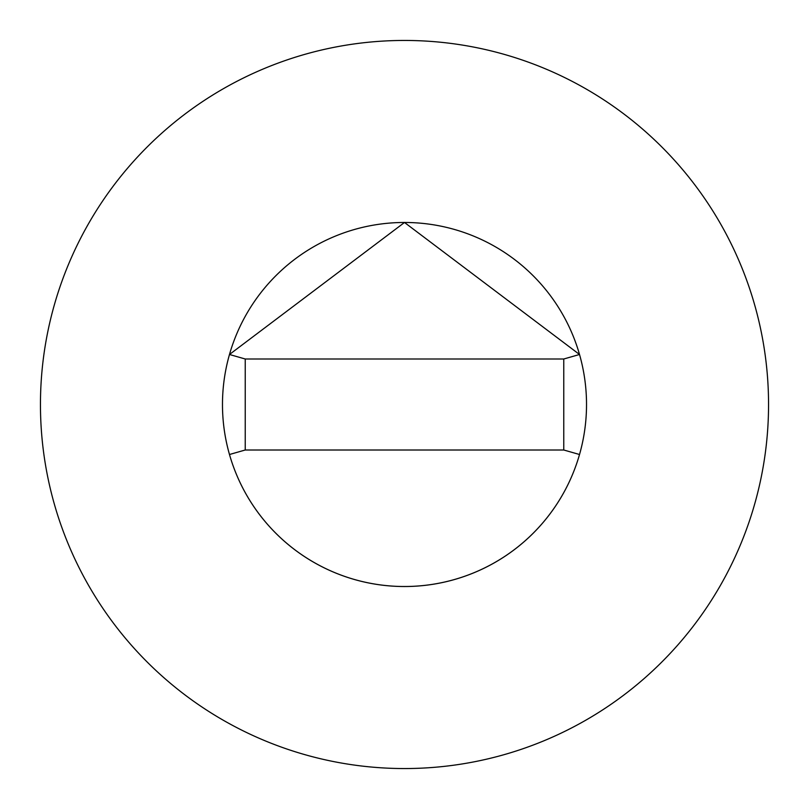 <?xml version="1.0" encoding="UTF-8"?>
<svg xmlns="http://www.w3.org/2000/svg" width="809" height="809" viewBox="0 0 809 809"><rect width="100%" height="100%" fill="white"/><g stroke="black" fill="none" stroke-linecap="round" stroke-linejoin="round"><path stroke-width="1.21" d="M586.525 404.5A182.025 182.025 0 0 0 579.517 354.494L563.772 358.994L245.228 358.994L245.228 450.006L229.483 454.506A182.025 182.025 0 0 0 586.525 404.5A182.025 182.025 0 0 0 404.5 222.475A182.025 182.025 0 0 0 222.475 404.5A182.025 182.025 0 0 0 404.5 586.525A182.025 182.025 0 0 0 586.525 404.5M245.228 358.994L229.483 354.494A182.025 182.025 0 0 0 229.483 454.506M579.527 354.494L404.5 222.475L229.463 354.494M768.55 404.5A364.05 364.05 0 0 0 404.5 40.45A364.05 364.05 0 0 0 40.45 404.5A364.05 364.05 0 0 0 404.5 768.55A364.05 364.05 0 0 0 768.55 404.5M579.517 454.506L563.772 450.006L563.772 358.994M245.228 450.006L563.772 450.006"/></g></svg>
